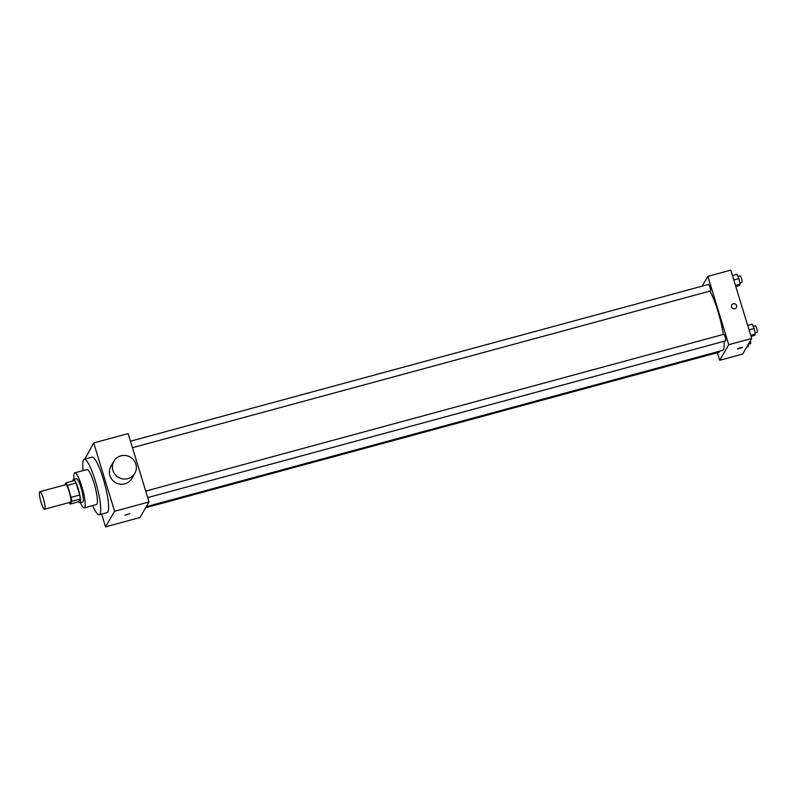 <?xml version="1.0" encoding="UTF-8"?>
<svg xmlns="http://www.w3.org/2000/svg" width="797" height="797" viewBox="0 0 797 797"><rect width="100%" height="100%" fill="white"/><g stroke="black" fill="none" stroke-linecap="round" stroke-linejoin="round"><path stroke-width="1.2" d="M43.357 498.514A9.066 1.624 74.8 0 1 44.602 509.213A9.066 1.624 74.8 0 1 40.657 500.895A9.066 1.624 74.8 0 1 39.85 491.709A9.066 1.624 74.8 0 1 43.357 498.514M39.85 491.709L65.683 484.706A9.066 1.624 74.8 0 1 69.18 491.51A9.066 1.624 74.8 0 1 70.425 502.21L44.602 509.213M79.72 495.007A11.706 2.102 74.8 0 1 80.288 499.012L78.694 501.751L70.086 504.083L71.68 501.343A11.706 2.102 74.8 0 0 71.112 497.338L79.72 495.007L76.054 483.022A11.706 2.102 74.8 0 0 74.629 480.501L66.021 482.843L64.786 484.945M70.086 504.083A11.706 2.102 74.8 0 1 69.14 502.558M71.112 497.338L67.446 485.353A11.706 2.102 74.8 0 0 66.021 482.843M80.288 499.012L71.68 501.343M76.054 483.022L67.446 485.353M78.534 501.791A12.094 2.172 -105.2 0 0 79.83 502.797A12.094 2.172 -105.2 0 0 80.148 502.518A12.094 2.172 -105.2 0 0 78.475 489.537A12.094 2.172 -105.2 0 0 73.493 479.455A12.094 2.172 -105.2 0 0 72.896 480.97M73.493 479.455L76.363 478.678A12.094 2.172 74.8 0 1 81.045 487.744A12.094 2.172 74.8 0 1 83.018 501.741A12.094 2.172 74.8 0 1 82.699 502.02L79.83 502.797M80.358 502.648A18.132 3.258 -105.2 0 0 84.283 507.848A18.132 3.258 -105.2 0 0 84.751 507.43A18.132 3.258 -105.2 0 0 82.24 487.963A18.132 3.258 -105.2 0 0 74.788 472.84A18.132 3.258 -105.2 0 0 74.021 479.316M84.283 507.848L96.477 504.541A18.132 3.258 -105.2 0 0 96.955 504.122A18.132 3.258 -105.2 0 0 94.444 484.656A18.132 3.258 -105.2 0 0 86.983 469.533L74.788 472.84M92.621 505.587A28.712 5.151 -105.2 0 0 99.246 514.752A28.712 5.151 -105.2 0 0 99.994 514.085A28.712 5.151 -105.2 0 0 96.029 483.261A28.712 5.151 -105.2 0 0 84.213 459.321A28.712 5.151 -105.2 0 0 83.127 470.579M84.213 459.321L92.103 457.189A28.712 5.151 74.8 0 1 103.202 478.728A28.712 5.151 74.8 0 1 107.894 511.953A28.712 5.151 74.8 0 1 107.137 512.61L99.246 514.752M101.637 514.105L105.543 526.867L114.599 511.276L93.697 442.933L84.841 459.152M129.801 513.716L124.76 515.171L129.801 513.716M105.543 526.867L139.973 517.522L149.029 501.931L114.599 511.276M149.029 501.931L128.138 433.588L93.697 442.933M134.842 473.308L131.824 478.509A12.094 11.716 -149.9 0 1 112.008 479.565A12.094 11.716 -149.9 0 1 110.913 466.355L113.931 461.164A12.094 11.716 30.1 0 0 127.869 478.628A12.094 11.716 30.1 0 0 130.27 457.109A12.094 11.716 30.1 0 0 113.931 461.164M724.094 341.265A33.245 5.968 74.8 0 1 723.337 349.654A33.245 5.968 74.8 0 1 722.461 350.421L146.269 506.693M709.898 291.084A33.245 5.968 74.8 0 1 717.908 311.179A33.245 5.968 74.8 0 1 723.327 334.431M132.451 447.705L710.326 290.975A3.397 0.608 -105.2 0 0 710.416 290.895A3.397 0.608 -105.2 0 0 709.948 287.249A3.397 0.608 -105.2 0 0 708.553 284.419L130.469 441.209M719.133 351.318A3.397 0.608 74.8 0 1 718.974 352.244L145.662 507.739M145.721 491.091L723.806 334.302A3.397 0.608 74.8 0 1 725.121 336.852A3.397 0.608 74.8 0 1 725.668 340.777A3.397 0.608 74.8 0 1 725.579 340.857L147.704 497.597M717.35 352.682L719.681 360.294L728.737 344.702L707.846 276.36L702.157 286.153M728.737 344.702L751.691 338.476L742.635 354.067L719.681 360.294M740.323 347.651L742.525 347.442L737.464 348.986L740.323 347.651M751.691 338.476L730.799 270.133L707.846 276.36M731.785 304.922A2.64 2.56 -149.9 0 1 736.587 305.57A2.64 2.56 -149.9 0 1 732.782 308.469A2.64 2.56 -149.9 0 1 734.356 303.697A2.64 2.56 -149.9 0 1 736.358 307.582M742.525 347.442L737.464 348.986M735.8 286.492L739.277 285.545L740.044 284.24L738.899 278.601L736.996 274.268L732.443 275.503M740.044 284.24L735.492 285.475M738.899 278.601L733.808 279.976M737.952 276.439L740.114 275.852A3.397 0.608 74.8 0 1 741.429 278.402A3.397 0.608 74.8 0 1 741.897 282.407L739.785 282.985M751.053 336.384L754.53 335.437L755.297 334.122L754.151 328.484L752.248 324.16L747.696 325.395M755.297 334.122L750.744 335.358M754.151 328.484L749.06 329.868M753.205 326.332L755.367 325.744A3.397 0.608 74.8 0 1 756.682 328.294A3.397 0.608 74.8 0 1 757.15 332.299L755.038 332.867M746.65 347.163L747.925 346.825L748.682 345.509L748.403 344.135M748.682 345.509L747.407 345.848M750.366 340.757A3.397 0.608 74.8 0 1 750.535 343.676L748.433 344.254"/></g></svg>
